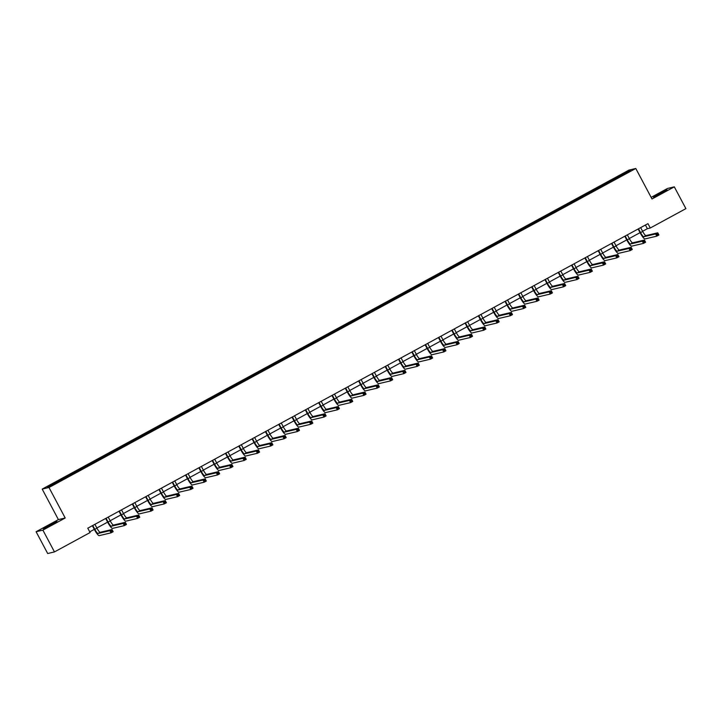 <?xml version="1.0" encoding="UTF-8"?>
<svg xmlns="http://www.w3.org/2000/svg" width="722" height="722" viewBox="0 0 722 722"><rect width="100%" height="100%" fill="white"/><g stroke="black" fill="none" stroke-linecap="round" stroke-linejoin="round"><path stroke-width="1.08" d="M51.596 524.795L56.966 521.519L48.726 525.472L43.356 528.757L51.596 524.795M661.686 193.108L667.065 189.832L658.825 193.785L653.446 197.07L661.686 193.108M36.1 531.735L42.887 530.128L65.206 517.999L58.41 519.605L36.1 531.735L47.688 553.521L54.475 551.915L90.097 532.547L87.777 528.197L647.959 223.649L650.278 228.008L685.9 208.64L674.312 186.854L667.525 188.451L651.145 197.359M58.41 519.605L42.192 489.101L628.997 170.085L635.784 168.479L48.988 487.503L42.192 489.101M42.887 530.128L54.475 551.915M63.022 479.273L61.911 478.794L66.18 476.475L66.704 477.459M613.149 180.383L612.554 179.625L627.653 171.412L630.559 170.726L616.065 178.794L416.404 287.347L66.045 477.82L50.323 486.177L47.426 486.854L62.525 478.65M67.39 477.089L66.18 476.475M66.794 476.33L79.492 469.237L80.016 470.221M80.702 469.851L79.492 469.237M80.106 469.092L92.804 461.999L93.328 462.982M94.013 462.612L92.804 461.999M93.418 461.854L106.116 454.761L106.639 455.744M107.325 455.374L106.116 454.761M106.73 454.616L119.428 447.523L119.951 448.515M120.637 448.136L119.428 447.523M120.042 447.378L132.74 440.285L133.263 441.277M133.949 440.907L132.74 440.285M133.353 440.14L146.052 433.056L146.575 434.039M147.252 433.669L146.052 433.056M146.665 432.911L159.363 425.818L159.887 426.801M160.564 426.431L159.363 425.818M159.977 425.673L172.666 418.579L173.199 419.563M173.876 419.193L172.666 418.579M173.289 418.435L185.978 411.341L186.502 412.325M187.188 411.955L185.978 411.341M186.592 411.197L199.29 404.103L199.814 405.087M200.499 404.717L199.29 404.103M199.904 403.959L212.602 396.865L213.125 397.858M213.811 397.479L212.602 396.865M213.216 396.721L225.914 389.627L226.437 390.62M227.123 390.25L225.914 389.627M226.528 389.483L239.226 382.398L239.749 383.382M240.435 383.012L239.226 382.398M239.839 382.254L252.538 375.16L253.061 376.144M253.747 375.774L252.538 375.16M253.151 375.016L265.849 367.922L266.373 368.906M267.059 368.536L265.849 367.922M266.463 367.778L279.161 360.684L279.685 361.668M280.371 361.298L279.161 360.684M279.775 360.54L292.473 353.446L292.997 354.43M293.683 354.06L292.473 353.446M293.087 353.302L305.785 346.208L306.308 347.201M306.994 346.822L305.785 346.208M306.399 346.064L319.097 338.97L319.62 339.963M320.297 339.593L319.097 338.97M319.711 338.826L332.4 331.741L332.932 332.725M333.609 332.355L332.4 331.741M333.022 331.597L345.712 324.503L346.244 325.487M346.921 325.117L345.712 324.503M346.334 324.358L359.024 317.265L359.547 318.249M360.233 317.879L359.024 317.265M359.637 317.12L372.335 310.027L372.859 311.011M373.545 310.64L372.335 310.027M372.949 309.882L385.647 302.789L386.171 303.772M386.857 303.402L385.647 302.789M386.261 302.644L398.959 295.551L399.483 296.543M400.168 296.164L398.959 295.551M399.573 295.406L412.271 288.313L412.794 289.305M413.48 288.935L412.271 288.313M412.885 288.168L425.583 281.084L426.106 282.067M426.792 281.697L425.583 281.084M426.197 280.939L438.895 273.846L439.418 274.829M440.104 274.459L438.895 273.846M439.508 273.701L452.207 266.608L452.73 267.591M453.416 267.221L452.207 266.608M452.82 266.463L465.519 259.369L466.042 260.353M466.728 259.983L465.519 259.369M466.132 259.225L478.83 252.131L479.354 253.115M480.031 252.745L478.83 252.131M479.444 251.987L492.142 244.893L492.666 245.886M493.343 245.507L492.142 244.893M492.756 244.749L505.445 237.655L505.978 238.648M506.654 238.278L505.445 237.655M506.068 237.511L518.757 230.426L519.28 231.41M519.966 231.04L518.757 230.426M519.371 230.282L532.069 223.188L532.592 224.172M533.278 223.802L532.069 223.188M532.683 223.044L545.381 215.95L545.904 216.934M546.59 216.564L545.381 215.95M545.994 215.806L558.693 208.712L559.216 209.696M559.902 209.326L558.693 208.712M559.306 208.568L572.004 201.474L572.528 202.458M573.214 202.088L572.004 201.474M572.618 201.33L585.316 194.236L585.84 195.229M586.526 194.85L585.316 194.236M585.93 194.092L598.628 186.998L599.152 187.991M599.838 187.621L598.628 186.998M599.242 186.854L611.94 179.769L612.464 180.753M612.554 179.625L611.94 179.769M76.333 472.035L75.837 471.412M89.645 464.797L89.149 464.174M102.948 457.567L102.461 456.936M116.26 450.329L115.773 449.698M129.572 443.091L129.085 442.46M142.884 435.853L142.396 435.231M156.196 428.615L155.708 427.993M169.508 421.377L169.02 420.755M182.819 414.139L182.332 413.516M196.131 406.91L195.644 406.278M209.443 399.672L208.956 399.04M222.755 392.434L222.268 391.802M236.067 385.196L235.571 384.573M249.379 377.958L248.882 377.335M262.691 370.72L262.194 370.097M275.994 363.482L275.506 362.859M289.305 356.253L288.818 355.621M302.617 349.015L302.13 348.383M315.929 341.777L315.442 341.145M329.241 334.539L328.754 333.916M342.553 327.301L342.066 326.678M355.865 320.063L355.377 319.44M369.177 312.825L368.689 312.202M382.489 305.596L382.001 304.964M395.8 298.357L395.304 297.726M409.112 291.119L408.616 290.488M422.424 283.881L421.928 283.259M435.727 276.643L435.24 276.021M449.039 269.405L448.552 268.783M462.351 262.167L461.863 261.545M475.663 254.938L475.175 254.306M488.974 247.7L488.487 247.068M502.286 240.462L501.799 239.83M515.598 233.224L515.111 232.601M528.91 225.986L528.423 225.363M542.222 218.748L541.735 218.125M555.534 211.51L555.038 210.887M568.846 204.281L568.349 203.649M582.158 197.043L581.661 196.411M595.469 189.805L594.973 189.173M608.772 182.567L608.285 181.944M65.206 517.999L48.988 487.503M635.784 168.479L652.002 198.983L674.312 186.854M642.598 231.284L647.363 228.694L650.278 228.008M89.727 531.852L94.311 529.361M96.847 527.99L107.623 522.132M110.159 520.752L120.935 514.894M123.462 513.513L134.247 507.656M136.774 506.275L147.559 500.418M150.086 499.037L160.862 493.18M163.398 491.799L174.173 485.942M176.709 484.57L187.485 478.704M190.021 477.332L200.797 471.475M203.333 470.094L214.109 464.237M216.645 462.856L227.421 456.999M229.957 455.618L240.733 449.761M243.269 448.38L254.045 442.523M256.581 441.142L267.357 435.285M269.893 433.913L280.668 428.047M283.204 426.675L293.98 420.818M296.507 419.437L307.292 413.58M309.819 412.199L320.604 406.342M323.131 404.961L333.907 399.104M336.443 397.723L347.219 391.865M349.755 390.485L360.531 384.627M363.067 383.256L373.843 377.389M376.379 376.018L387.154 370.16M389.69 368.78L400.466 362.922M403.002 361.541L413.778 355.684M416.314 354.303L427.09 348.446M429.626 347.065L440.402 341.208M442.938 339.827L453.714 333.97M456.241 332.598L467.026 326.732M469.553 325.36L480.338 319.503M482.865 318.122L493.64 312.265M496.176 310.884L506.952 305.027M509.488 303.646L520.264 297.789M522.8 296.408L533.576 290.551M536.112 289.17L546.888 283.313M549.424 281.941L560.2 276.075M562.736 274.703L573.512 268.846M576.048 267.465L586.824 261.608M589.36 260.227L600.135 254.37M602.671 252.989L613.447 247.132M615.974 245.751L626.759 239.894M629.286 238.513L640.071 232.655M645.423 225.029L647.363 228.694M627.499 172.387L627.653 171.412M638.519 228.775L640.558 232.619A4.937 0.912 -118.5 0 0 643.798 236.753L655.621 233.973L657.76 232.809L658.915 234.984L656.785 236.148L644.954 238.937A7.41 1.363 61.5 0 1 640.107 232.728L638.122 228.991M640.658 227.62L642.697 231.455A4.937 0.912 -118.5 0 0 645.928 235.598L657.76 232.809L657.706 233.757L656.849 234.217L657.309 235.092L658.166 234.623L657.706 233.757M657.309 235.092L656.785 236.148L655.621 233.973L656.849 234.217M658.166 234.623L658.915 234.984M625.207 236.013L627.247 239.857A4.937 0.912 -118.5 0 0 630.486 243.991L642.309 241.202L644.448 240.047L645.603 242.222L643.473 243.386L631.642 246.175A7.41 1.363 61.5 0 1 626.795 239.966L624.81 236.229M627.346 234.858L629.385 238.693A4.937 0.912 -118.5 0 0 632.616 242.836L644.448 240.047L644.394 240.995L643.537 241.455L644.006 242.33L644.854 241.861L644.394 240.995M644.006 242.33L643.473 243.386L642.309 241.202L643.537 241.455M644.854 241.861L645.603 242.222M611.895 243.251L613.944 247.086A4.937 0.912 -118.5 0 0 617.175 251.229L628.997 248.44L631.136 247.285L632.292 249.46L630.162 250.624L618.33 253.413A7.41 1.363 61.5 0 1 613.483 247.195L611.498 243.467M614.034 242.096L616.074 245.931A4.937 0.912 -118.5 0 0 619.305 250.074L631.136 247.285L631.082 248.233L630.225 248.693L630.694 249.559L631.542 249.099L631.082 248.233M630.694 249.559L630.162 250.624L628.997 248.44L630.225 248.693M631.542 249.099L632.292 249.46M598.583 250.489L600.632 254.325A4.937 0.912 -118.5 0 0 603.863 258.467L615.695 255.678L617.824 254.523L618.98 256.698L616.85 257.862L605.018 260.642A7.41 1.363 61.5 0 1 600.172 254.433L598.186 250.705M600.722 249.325L602.762 253.169A4.937 0.912 -118.5 0 0 605.993 257.312L617.824 254.523L617.77 255.462L616.913 255.931L617.382 256.797L618.231 256.337L617.77 255.462M617.382 256.797L616.85 257.862L615.695 255.678L616.913 255.931M618.231 256.337L618.98 256.698M585.28 257.727L587.32 261.563A4.937 0.912 -118.5 0 0 590.551 265.705L602.383 262.916L604.513 261.752L605.668 263.936L603.538 265.091L591.706 267.88A7.41 1.363 61.5 0 1 586.86 261.671L584.874 257.944M587.41 256.563L589.45 260.407A4.937 0.912 -118.5 0 0 592.681 264.541L604.513 261.752L604.458 262.7L603.601 263.169L604.07 264.035L604.919 263.575L604.458 262.7M604.07 264.035L603.538 265.091L602.383 262.916L603.601 263.169M604.919 263.575L605.668 263.936M571.968 264.965L574.008 268.801A4.937 0.912 -118.5 0 0 577.239 272.943L589.071 270.154L591.201 268.99L592.356 271.174L590.226 272.329L578.394 275.118A7.41 1.363 61.5 0 1 573.548 268.909L571.562 265.182M574.098 263.801L576.138 267.636A4.937 0.912 -118.5 0 0 579.378 271.779L591.201 268.99L591.147 269.938L590.298 270.398L590.758 271.273L591.607 270.813L591.147 269.938M590.758 271.273L590.226 272.329L589.071 270.154L590.298 270.398M591.607 270.813L592.356 271.174M558.657 272.194L560.696 276.039A4.937 0.912 -118.5 0 0 563.927 280.181L575.759 277.392L577.889 276.228L579.053 278.412L576.914 279.567L565.091 282.356A7.41 1.363 61.5 0 1 560.236 276.147L558.25 272.42M560.786 271.039L562.826 274.874A4.937 0.912 -118.5 0 0 566.066 279.017L577.889 276.228L577.835 277.176L576.986 277.636L577.447 278.512L578.304 278.051L577.835 277.176M577.447 278.512L576.914 279.567L575.759 277.392L576.986 277.636M578.304 278.051L579.053 278.412M545.345 279.432L547.384 283.277A4.937 0.912 -118.5 0 0 550.615 287.41L562.447 284.63L564.577 283.466L565.741 285.641L563.602 286.805L551.779 289.594A7.41 1.363 61.5 0 1 546.924 283.385L544.939 279.649M547.475 278.277L549.514 282.112A4.937 0.912 -118.5 0 0 552.754 286.255L564.577 283.466L564.523 284.414L563.674 284.874L564.135 285.75L564.992 285.28L564.523 284.414M564.135 285.75L563.602 286.805L562.447 284.63L563.674 284.874M564.992 285.28L565.741 285.641M532.033 286.67L534.072 290.515A4.937 0.912 -118.5 0 0 537.303 294.648L549.135 291.859L551.265 290.704L552.429 292.879L550.29 294.044L538.468 296.832A7.41 1.363 61.5 0 1 533.612 290.623L531.627 286.887M534.163 285.515L536.202 289.351A4.937 0.912 -118.5 0 0 539.442 293.493L551.265 290.704L551.211 291.652L550.363 292.112L550.823 292.988L551.68 292.518L551.211 291.652M550.823 292.988L550.29 294.044L549.135 291.859L550.363 292.112M551.68 292.518L552.429 292.879M518.721 293.908L520.761 297.744A4.937 0.912 -118.5 0 0 523.991 301.886L535.823 299.098L537.953 297.942L539.117 300.117L536.978 301.282L525.156 304.07A7.41 1.363 61.5 0 1 520.3 297.852L518.324 294.125M520.851 292.753L522.89 296.589A4.937 0.912 -118.5 0 0 526.13 300.731L537.953 297.942L537.899 298.89L537.051 299.35L537.511 300.217L538.368 299.756L537.899 298.89M537.511 300.217L536.978 301.282L535.823 299.098L537.051 299.35M538.368 299.756L539.117 300.117M505.409 301.146L507.449 304.982A4.937 0.912 -118.5 0 0 510.689 309.124L522.511 306.336L524.641 305.18L525.806 307.355L523.667 308.52L511.844 311.299A7.41 1.363 61.5 0 1 506.988 305.09L505.012 301.363M507.539 299.982L509.588 303.827A4.937 0.912 -118.5 0 0 512.819 307.969L524.641 305.18L524.596 306.119L523.739 306.588L524.199 307.455L525.056 306.994L524.596 306.119M524.199 307.455L523.667 308.52L522.511 306.336L523.739 306.588M525.056 306.994L525.806 307.355M492.097 308.384L494.137 312.22A4.937 0.912 -118.5 0 0 497.377 316.362L509.2 313.574L511.338 312.409L512.494 314.593L510.364 315.749L498.532 318.537A7.41 1.363 61.5 0 1 493.677 312.328L491.7 308.601M494.227 307.22L496.276 311.065A4.937 0.912 -118.5 0 0 499.507 315.198L511.338 312.409L511.284 313.357L510.427 313.826L510.887 314.693L511.745 314.232L511.284 313.357M510.887 314.693L510.364 315.749L509.2 313.574L510.427 313.826M511.745 314.232L512.494 314.593M478.785 315.622L480.825 319.458A4.937 0.912 -118.5 0 0 484.065 323.6L495.888 320.812L498.027 319.647L499.182 321.832L497.052 322.987L485.22 325.775A7.41 1.363 61.5 0 1 480.374 319.566L478.388 315.839M480.924 314.458L482.964 318.294A4.937 0.912 -118.5 0 0 486.195 322.436L498.027 319.647L497.972 320.595L497.115 321.055L497.575 321.931L498.433 321.47L497.972 320.595M497.575 321.931L497.052 322.987L495.888 320.812L497.115 321.055M498.433 321.47L499.182 321.832M465.473 322.851L467.513 326.696A4.937 0.912 -118.5 0 0 470.753 330.838L482.576 328.05L484.715 326.885L485.87 329.07L483.74 330.225L471.908 333.013A7.41 1.363 61.5 0 1 467.062 326.804L465.076 323.077M467.612 321.696L469.652 325.532A4.937 0.912 -118.5 0 0 472.883 329.674L484.715 326.885L484.661 327.833L483.803 328.293L484.272 329.169L485.121 328.709L484.661 327.833M484.272 329.169L483.74 330.225L482.576 328.05L483.803 328.293M485.121 328.709L485.87 329.07M452.162 330.089L454.21 333.934A4.937 0.912 -118.5 0 0 457.441 338.067L469.264 335.288L471.403 334.124L472.558 336.299L470.428 337.463L458.596 340.252A7.41 1.363 61.5 0 1 453.75 334.042L451.764 330.306M454.3 328.934L456.34 332.77A4.937 0.912 -118.5 0 0 459.571 336.912L471.403 334.124L471.349 335.071L470.491 335.531L470.961 336.407L471.809 335.938L471.349 335.071M470.961 336.407L470.428 337.463L469.264 335.288L470.491 335.531M471.809 335.938L472.558 336.299M438.85 337.327L440.898 341.172A4.937 0.912 -118.5 0 0 444.129 345.306L455.961 342.517L458.091 341.362L459.246 343.537L457.116 344.701L445.284 347.49A7.41 1.363 61.5 0 1 440.438 341.28L438.453 337.544M440.989 336.172L443.028 340.008A4.937 0.912 -118.5 0 0 446.259 344.15L458.091 341.362L458.037 342.309L457.179 342.769L457.649 343.645L458.497 343.176L458.037 342.309M457.649 343.645L457.116 344.701L455.961 342.517L457.179 342.769M458.497 343.176L459.246 343.537M425.538 344.565L427.586 348.401A4.937 0.912 -118.5 0 0 430.817 352.544L442.649 349.755L444.779 348.6L445.934 350.775L443.804 351.939L431.973 354.728A7.41 1.363 61.5 0 1 427.126 348.509L425.141 344.782M427.677 343.41L429.716 347.246A4.937 0.912 -118.5 0 0 432.947 351.388L444.779 348.6L444.725 349.547L443.868 350.008L444.337 350.874L445.185 350.414L444.725 349.547M444.337 350.874L443.804 351.939L442.649 349.755L443.868 350.008M445.185 350.414L445.934 350.775M412.235 351.804L414.275 355.639A4.937 0.912 -118.5 0 0 417.506 359.782L429.337 356.993L431.467 355.838L432.622 358.013L430.493 359.177L418.661 361.957A7.41 1.363 61.5 0 1 413.814 355.747L411.829 352.02M414.365 350.639L416.404 354.484A4.937 0.912 -118.5 0 0 419.635 358.626L431.467 355.838L431.413 356.776L430.565 357.246L431.025 358.112L431.873 357.652L431.413 356.776M431.025 358.112L430.493 359.177L429.337 356.993L430.565 357.246M431.873 357.652L432.622 358.013M398.923 359.042L400.963 362.877A4.937 0.912 -118.5 0 0 404.194 367.02L416.025 364.231L418.155 363.076L419.311 365.251L417.181 366.406L405.358 369.195A7.41 1.363 61.5 0 1 400.502 362.986L398.517 359.258M401.053 357.877L403.093 361.722A4.937 0.912 -118.5 0 0 406.333 365.855L418.155 363.076L418.101 364.014L417.253 364.484L417.713 365.35L418.561 364.89L418.101 364.014M417.713 365.35L417.181 366.406L416.025 364.231L417.253 364.484M418.561 364.89L419.311 365.251M385.611 366.28L387.651 370.115A4.937 0.912 -118.5 0 0 390.882 374.258L402.714 371.469L404.843 370.305L406.008 372.489L403.869 373.644L392.046 376.433A7.41 1.363 61.5 0 1 387.191 370.224L385.205 366.496M387.741 365.115L389.781 368.951A4.937 0.912 -118.5 0 0 393.021 373.093L404.843 370.305L404.789 371.252L403.941 371.713L404.401 372.588L405.259 372.128L404.789 371.252M404.401 372.588L403.869 373.644L402.714 371.469L403.941 371.713M405.259 372.128L406.008 372.489M372.299 373.509L374.339 377.353A4.937 0.912 -118.5 0 0 377.57 381.496L389.402 378.707L391.532 377.543L392.696 379.727L390.557 380.882L378.734 383.671A7.41 1.363 61.5 0 1 373.879 377.462L371.893 373.734M374.429 372.353L376.469 376.189A4.937 0.912 -118.5 0 0 379.709 380.332L391.532 377.543L391.477 378.49L390.629 378.951L391.089 379.826L391.947 379.366L391.477 378.49M391.089 379.826L390.557 380.882L389.402 378.707L390.629 378.951M391.947 379.366L392.696 379.727M358.987 380.747L361.027 384.591A4.937 0.912 -118.5 0 0 364.258 388.734L376.09 385.945L378.22 384.781L379.384 386.956L377.245 388.12L365.422 390.909A7.41 1.363 61.5 0 1 360.567 384.7L358.59 380.963M361.117 379.591L363.157 383.427A4.937 0.912 -118.5 0 0 366.397 387.57L378.22 384.781L378.166 385.728L377.317 386.189L377.777 387.064L378.635 386.595L378.166 385.728M377.777 387.064L377.245 388.12L376.09 385.945L377.317 386.189M378.635 386.595L379.384 386.956M345.676 387.985L347.715 391.829A4.937 0.912 -118.5 0 0 350.955 395.963L362.778 393.174L364.908 392.019L366.072 394.194L363.933 395.358L352.11 398.147A7.41 1.363 61.5 0 1 347.255 391.938L345.278 388.201M347.805 386.83L349.854 390.665A4.937 0.912 -118.5 0 0 353.085 394.808L364.908 392.019L364.854 392.967L364.005 393.427L364.466 394.302L365.323 393.833L364.854 392.967M364.466 394.302L363.933 395.358L362.778 393.174L364.005 393.427M365.323 393.833L366.072 394.194M332.364 395.223L334.403 399.058A4.937 0.912 -118.5 0 0 337.643 403.201L349.466 400.412L351.605 399.257L352.76 401.432L350.63 402.596L338.798 405.385A7.41 1.363 61.5 0 1 333.943 399.167L331.967 395.439M334.494 394.068L336.542 397.903A4.937 0.912 -118.5 0 0 339.773 402.046L351.605 399.257L351.551 400.205L350.693 400.665L351.154 401.531L352.011 401.071L351.551 400.205M351.154 401.531L350.63 402.596L349.466 400.412L350.693 400.665M352.011 401.071L352.76 401.432M319.052 402.461L321.091 406.296A4.937 0.912 -118.5 0 0 324.331 410.439L336.154 407.65L338.293 406.495L339.448 408.67L337.318 409.834L325.487 412.614A7.41 1.363 61.5 0 1 320.631 406.405L318.655 402.677M321.191 401.297L323.23 405.141A4.937 0.912 -118.5 0 0 326.461 409.284L338.293 406.495L338.239 407.434L337.382 407.903L337.842 408.769L338.699 408.309L338.239 407.434M337.842 408.769L337.318 409.834L336.154 407.65L337.382 407.903M338.699 408.309L339.448 408.67M305.74 409.699L307.78 413.535A4.937 0.912 -118.5 0 0 311.02 417.677L322.842 414.888L324.981 413.733L326.136 415.908L324.007 417.063L312.175 419.852A7.41 1.363 61.5 0 1 307.328 413.643L305.343 409.915M307.879 408.535L309.918 412.379A4.937 0.912 -118.5 0 0 313.149 416.513L324.981 413.733L324.927 414.672L324.07 415.141L324.539 416.007L325.387 415.547L324.927 414.672M324.539 416.007L324.007 417.063L322.842 414.888L324.07 415.141M325.387 415.547L326.136 415.908M292.428 416.937L294.468 420.773A4.937 0.912 -118.5 0 0 297.708 424.915L309.53 422.126L311.669 420.962L312.825 423.146L310.695 424.301L298.863 427.09A7.41 1.363 61.5 0 1 294.016 420.881L292.031 417.154M294.567 415.773L296.607 419.608A4.937 0.912 -118.5 0 0 299.838 423.751L311.669 420.962L311.615 421.91L310.758 422.379L311.227 423.245L312.075 422.785L311.615 421.91M311.227 423.245L310.695 424.301L309.53 422.126L310.758 422.379M312.075 422.785L312.825 423.146M279.116 424.166L281.165 428.011A4.937 0.912 -118.5 0 0 284.396 432.153L296.219 429.364L298.357 428.2L299.513 430.384L297.383 431.539L285.551 434.328A7.41 1.363 61.5 0 1 280.705 428.119L278.719 424.392M281.255 423.011L283.295 426.846A4.937 0.912 -118.5 0 0 286.526 430.989L298.357 428.2L298.303 429.148L297.446 429.608L297.915 430.483L298.764 430.023L298.303 429.148M297.915 430.483L297.383 431.539L296.219 429.364L297.446 429.608M298.764 430.023L299.513 430.384M265.804 431.404L267.853 435.249A4.937 0.912 -118.5 0 0 271.084 439.391L282.916 436.602L285.046 435.438L286.201 437.613L284.071 438.777L272.239 441.566A7.41 1.363 61.5 0 1 267.393 435.357L265.407 431.621M267.943 430.249L269.983 434.084A4.937 0.912 -118.5 0 0 273.214 438.227L285.046 435.438L284.991 436.386L284.134 436.846L284.603 437.722L285.452 437.252L284.991 436.386M284.603 437.722L284.071 438.777L282.916 436.602L284.134 436.846M285.452 437.252L286.201 437.613M252.501 438.642L254.541 442.487A4.937 0.912 -118.5 0 0 257.772 446.62L269.604 443.831L271.734 442.676L272.889 444.851L270.759 446.015L258.927 448.804A7.41 1.363 61.5 0 1 254.081 442.595L252.095 438.859M254.631 437.487L256.671 441.322A4.937 0.912 -118.5 0 0 259.902 445.465L271.734 442.676L271.68 443.624L270.822 444.084L271.291 444.96L272.14 444.49L271.68 443.624M271.291 444.96L270.759 446.015L269.604 443.831L270.822 444.084M272.14 444.49L272.889 444.851M239.19 445.88L241.229 449.716A4.937 0.912 -118.5 0 0 244.46 453.858L256.292 451.07L258.422 449.914L259.577 452.089L257.447 453.254L245.624 456.042A7.41 1.363 61.5 0 1 240.769 449.824L238.783 446.097M241.319 444.725L243.359 448.561A4.937 0.912 -118.5 0 0 246.599 452.703L258.422 449.914L258.368 450.862L257.519 451.322L257.98 452.189L258.828 451.728L258.368 450.862M257.98 452.189L257.447 453.254L256.292 451.07L257.519 451.322M258.828 451.728L259.577 452.089M225.878 453.118L227.917 456.954A4.937 0.912 -118.5 0 0 231.148 461.096L242.98 458.308L245.11 457.152L246.274 459.327L244.135 460.492L232.313 463.271A7.41 1.363 61.5 0 1 227.457 457.062L225.472 453.335M228.008 451.954L230.047 455.799A4.937 0.912 -118.5 0 0 233.287 459.941L245.11 457.152L245.056 458.091L244.207 458.56L244.668 459.427L245.525 458.966L245.056 458.091M244.668 459.427L244.135 460.492L242.98 458.308L244.207 458.56M245.525 458.966L246.274 459.327M212.566 460.356L214.605 464.192A4.937 0.912 -118.5 0 0 217.836 468.334L229.668 465.546L231.798 464.39L232.962 466.565L230.823 467.721L219.001 470.509A7.41 1.363 61.5 0 1 214.145 464.3L212.16 460.573M214.696 459.192L216.735 463.037A4.937 0.912 -118.5 0 0 219.975 467.17L231.798 464.39L231.744 465.329L230.896 465.798L231.356 466.665L232.213 466.204L231.744 465.329M231.356 466.665L230.823 467.721L229.668 465.546L230.896 465.798M232.213 466.204L232.962 466.565M199.254 467.594L201.294 471.43A4.937 0.912 -118.5 0 0 204.525 475.572L216.356 472.784L218.486 471.619L219.65 473.803L217.512 474.959L205.689 477.747A7.41 1.363 61.5 0 1 200.833 471.538L198.848 467.811M201.384 466.43L203.423 470.266A4.937 0.912 -118.5 0 0 206.663 474.408L218.486 471.619L218.432 472.567L217.584 473.036L218.044 473.903L218.901 473.442L218.432 472.567M218.044 473.903L217.512 474.959L216.356 472.784L217.584 473.036M218.901 473.442L219.65 473.803M185.942 474.823L187.982 478.668A4.937 0.912 -118.5 0 0 191.213 482.81L203.044 480.022L205.174 478.857L206.339 481.042L204.2 482.197L192.377 484.985A7.41 1.363 61.5 0 1 187.521 478.776L185.545 475.049M188.072 473.668L190.112 477.504A4.937 0.912 -118.5 0 0 193.352 481.646L205.174 478.857L205.12 479.805L204.272 480.265L204.732 481.141L205.59 480.681L205.12 479.805M204.732 481.141L204.2 482.197L203.044 480.022L204.272 480.265M205.59 480.681L206.339 481.042M172.63 482.061L174.67 485.906A4.937 0.912 -118.5 0 0 177.91 490.048L189.733 487.26L191.862 486.096L193.027 488.271L190.888 489.435L179.065 492.223A7.41 1.363 61.5 0 1 174.21 486.014L172.233 482.278M174.76 480.906L176.809 484.742A4.937 0.912 -118.5 0 0 180.04 488.884L191.862 486.096L191.817 487.043L190.96 487.503L191.42 488.379L192.278 487.91L191.817 487.043M191.42 488.379L190.888 489.435L189.733 487.26L190.96 487.503M192.278 487.91L193.027 488.271M159.318 489.299L161.358 493.144A4.937 0.912 -118.5 0 0 164.598 497.277L176.421 494.489L178.56 493.334L179.715 495.509L177.585 496.673L165.753 499.462A7.41 1.363 61.5 0 1 160.898 493.252L158.921 489.516M161.448 488.144L163.497 491.98A4.937 0.912 -118.5 0 0 166.728 496.122L178.56 493.334L178.505 494.281L177.648 494.741L178.108 495.617L178.966 495.148L178.505 494.281M178.108 495.617L177.585 496.673L176.421 494.489L177.648 494.741M178.966 495.148L179.715 495.509M146.006 496.537L148.046 500.373A4.937 0.912 -118.5 0 0 151.286 504.516L163.109 501.727L165.248 500.572L166.403 502.747L164.273 503.911L152.441 506.7A7.41 1.363 61.5 0 1 147.595 500.481L145.609 496.754M148.145 495.382L150.185 499.218A4.937 0.912 -118.5 0 0 153.416 503.36L165.248 500.572L165.194 501.519L164.336 501.98L164.796 502.846L165.654 502.386L165.194 501.519M164.796 502.846L164.273 503.911L163.109 501.727L164.336 501.98M165.654 502.386L166.403 502.747M132.695 503.776L134.734 507.611A4.937 0.912 -118.5 0 0 137.974 511.754L149.797 508.965L151.936 507.81L153.091 509.985L150.961 511.149L139.129 513.929A7.41 1.363 61.5 0 1 134.283 507.719L132.297 503.992M134.833 502.611L136.873 506.456A4.937 0.912 -118.5 0 0 140.104 510.598L151.936 507.81L151.882 508.748L151.024 509.218L151.494 510.084L152.342 509.624L151.882 508.748M151.494 510.084L150.961 511.149L149.797 508.965L151.024 509.218M152.342 509.624L153.091 509.985M119.383 511.014L121.431 514.849A4.937 0.912 -118.5 0 0 124.662 518.992L136.485 516.203L138.624 515.048L139.779 517.223L137.649 518.378L125.818 521.167A7.41 1.363 61.5 0 1 120.971 514.957L118.986 511.23M121.522 509.849L123.561 513.694A4.937 0.912 -118.5 0 0 126.792 517.827L138.624 515.048L138.57 515.986L137.712 516.456L138.182 517.322L139.03 516.862L138.57 515.986M138.182 517.322L137.649 518.378L136.485 516.203L137.712 516.456M139.03 516.862L139.779 517.223M106.071 518.252L108.119 522.087A4.937 0.912 -118.5 0 0 111.35 526.23L123.182 523.441L125.312 522.277L126.467 524.461L124.337 525.616L112.506 528.405A7.41 1.363 61.5 0 1 107.659 522.196L105.674 518.468M108.21 517.087L110.249 520.923A4.937 0.912 -118.5 0 0 113.48 525.065L125.312 522.277L125.258 523.224L124.401 523.694L124.87 524.56L125.718 524.1L125.258 523.224M124.87 524.56L124.337 525.616L123.182 523.441L124.401 523.694M125.718 524.1L126.467 524.461M92.768 525.481L94.808 529.325A4.937 0.912 -118.5 0 0 98.039 533.468L109.87 530.679L112 529.515L113.155 531.699L111.026 532.854L99.194 535.643A7.41 1.363 61.5 0 1 94.347 529.434L92.362 525.706M94.898 524.325L96.938 528.161A4.937 0.912 -118.5 0 0 100.168 532.304L112 529.515L111.946 530.462L111.089 530.923L111.558 531.798L112.406 531.338L111.946 530.462M111.558 531.798L111.026 532.854L109.87 530.679L111.089 530.923M112.406 531.338L113.155 531.699M642.697 231.455L640.558 232.619M645.928 235.598L643.798 236.753M629.385 238.693L627.247 239.857M632.616 242.836L630.486 243.991M616.074 245.931L613.944 247.086M619.305 250.074L617.175 251.229M602.762 253.169L600.632 254.325M605.993 257.312L603.863 258.467M589.45 260.407L587.32 261.563M592.681 264.541L590.551 265.705M576.138 267.636L574.008 268.801M579.378 271.779L577.239 272.943M562.826 274.874L560.696 276.039M566.066 279.017L563.927 280.181M549.514 282.112L547.384 283.277M552.754 286.255L550.615 287.41M536.202 289.351L534.072 290.515M539.442 293.493L537.303 294.648M522.89 296.589L520.761 297.744M526.13 300.731L523.991 301.886M509.588 303.827L507.449 304.982M512.819 307.969L510.689 309.124M496.276 311.065L494.137 312.22M499.507 315.198L497.377 316.362M482.964 318.294L480.825 319.458M486.195 322.436L484.065 323.6M469.652 325.532L467.513 326.696M472.883 329.674L470.753 330.838M456.34 332.77L454.21 333.934M459.571 336.912L457.441 338.067M443.028 340.008L440.898 341.172M446.259 344.15L444.129 345.306M429.716 347.246L427.586 348.401M432.947 351.388L430.817 352.544M416.404 354.484L414.275 355.639M419.635 358.626L417.506 359.782M403.093 361.722L400.963 362.877M406.333 365.855L404.194 367.02M389.781 368.951L387.651 370.115M393.021 373.093L390.882 374.258M376.469 376.189L374.339 377.353M379.709 380.332L377.57 381.496M363.157 383.427L361.027 384.591M366.397 387.57L364.258 388.734M349.854 390.665L347.715 391.829M353.085 394.808L350.955 395.963M336.542 397.903L334.403 399.058M339.773 402.046L337.643 403.201M323.23 405.141L321.091 406.296M326.461 409.284L324.331 410.439M309.918 412.379L307.78 413.535M313.149 416.513L311.02 417.677M296.607 419.608L294.468 420.773M299.838 423.751L297.708 424.915M283.295 426.846L281.165 428.011M286.526 430.989L284.396 432.153M269.983 434.084L267.853 435.249M273.214 438.227L271.084 439.391M256.671 441.322L254.541 442.487M259.902 445.465L257.772 446.62M243.359 448.561L241.229 449.716M246.599 452.703L244.46 453.858M230.047 455.799L227.917 456.954M233.287 459.941L231.148 461.096M216.735 463.037L214.605 464.192M219.975 467.17L217.836 468.334M203.423 470.266L201.294 471.43M206.663 474.408L204.525 475.572M190.112 477.504L187.982 478.668M193.352 481.646L191.213 482.81M176.809 484.742L174.67 485.906M180.04 488.884L177.91 490.048M163.497 491.98L161.358 493.144M166.728 496.122L164.598 497.277M150.185 499.218L148.046 500.373M153.416 503.36L151.286 504.516M136.873 506.456L134.734 507.611M140.104 510.598L137.974 511.754M123.561 513.694L121.431 514.849M126.792 517.827L124.662 518.992M110.249 520.923L108.119 522.087M113.48 525.065L111.35 526.23M96.938 528.161L94.808 529.325M100.168 532.304L98.039 533.468"/></g></svg>

